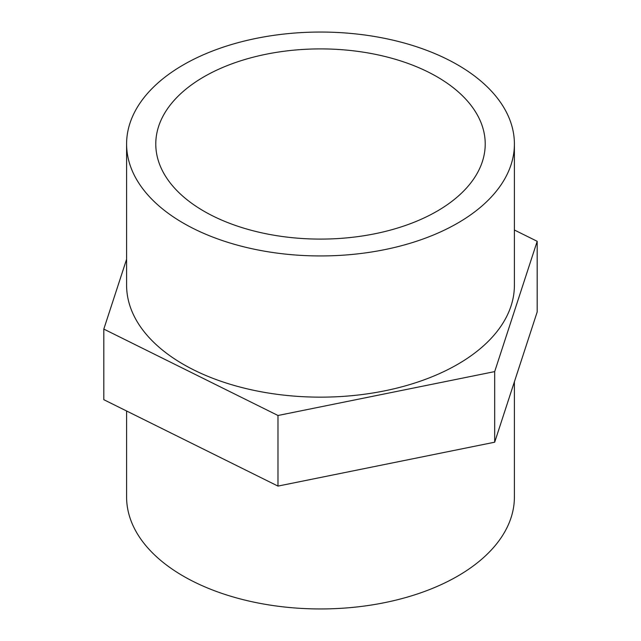 <?xml version="1.0" encoding="UTF-8"?>
<svg xmlns="http://www.w3.org/2000/svg" width="641" height="641" viewBox="0 0 641 641"><rect width="100%" height="100%" fill="white"/><g stroke="black" fill="none" stroke-linecap="round" stroke-linejoin="round"><path stroke-width="0.96" d="M204.022 211.242A164.721 95.1 180 0 1 155.779 144.001A164.721 95.1 180 0 1 320.5 48.9A164.721 95.1 180 0 1 485.221 144.001A164.721 95.1 180 0 1 383.534 231.858A164.721 95.1 180 0 1 204.022 211.242M183.39 223.156A193.903 111.951 180 0 1 126.597 144.001A193.903 111.951 180 0 1 320.5 32.05A193.903 111.951 180 0 1 514.403 144.001A193.903 111.951 180 0 1 394.704 247.426A193.903 111.951 180 0 1 183.39 223.156M514.403 144.001L514.403 285.197A193.903 111.951 180 0 1 394.704 388.63A193.903 111.951 180 0 1 183.39 364.36A193.903 111.951 180 0 1 126.597 285.197L126.597 144.001M126.597 410.993L126.597 496.999A193.903 111.951 0 0 0 320.5 608.95A193.903 111.951 0 0 0 514.403 496.999L514.403 381.756M514.403 230.007L537.19 241.312L537.19 311.911L494.684 442.202L277.986 486.094L103.81 399.688L103.81 329.089L126.597 259.244M537.19 241.312L494.684 371.604L277.986 415.488L103.81 329.089M494.684 442.202L494.684 371.604M277.986 486.094L277.986 415.488"/></g></svg>
